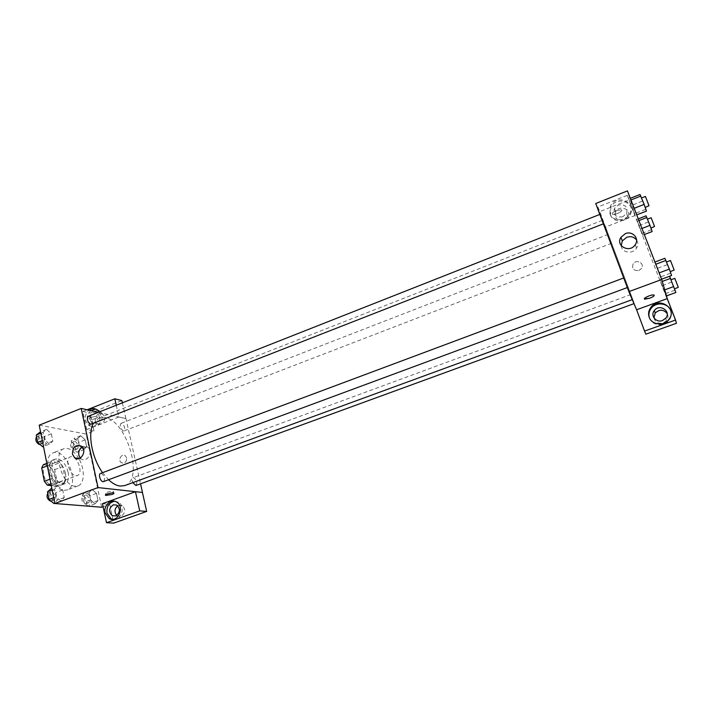 <?xml version="1.0" encoding="UTF-8"?>
<svg xmlns="http://www.w3.org/2000/svg" width="714" height="714" viewBox="0 0 714 714"><rect width="100%" height="100%" fill="white"/><g stroke="black" fill="none" stroke-linecap="round" stroke-linejoin="round"><path stroke-width="0.54" stroke-dasharray="3.57 2.68" d="M75.889 475.667L77.398 475.506C84.056 473.471 76.666 453.997 70.338 456.898C64.537 458.513 69.508 475.381 75.889 475.667M51.462 484.851L53.023 484.663C59.914 482.539 52.586 463.234 46.026 466.206C40.029 467.911 44.902 484.654 51.462 484.851M43.322 464.68L51.738 465.814L54.701 469.651L57.334 482.735L55.799 486.073L51.274 485.6M54.701 469.651L62.698 466.608L65.367 479.719L57.334 482.735M55.799 486.073L63.858 483.057L55.522 482.129L50.926 483.86M63.858 483.057L65.367 479.719M62.698 466.608L59.735 462.752L51.738 465.814M55.522 482.129L52.488 478.219L49.819 464.876L51.399 461.583L59.735 462.752M65.483 473.337C66.491 479.317 65.411 483.11 62.234 484.726C53.666 488.697 43.831 462.77 52.872 460.057C58.521 459.504 62.725 463.93 65.483 473.337M68.16 472.329C65.393 462.913 61.199 458.477 55.567 459.022C47.686 461.226 54.264 483.681 62.912 483.949L64.938 483.717C68.098 482.102 69.178 478.309 68.16 472.329M49.819 464.876L47.329 465.831M52.488 478.219L49.989 479.174M51.399 461.583L46.829 463.332M64.198 490.295L67.161 489.938C80.744 485.716 66.063 447.026 53.095 452.89C41.251 456.184 51.229 490.045 64.198 490.295M78.817 458.486C74.015 450.659 69.053 447.392 63.921 448.704C52.256 451.917 62.314 485.895 75.113 486.225L78.04 485.886C84.716 483.753 85.046 469.134 78.888 458.62M39.216 425.169L86.144 434.058L101.647 507.243M92.061 489.429L96.497 493.392L98.014 500.559L95.096 503.843L90.607 499.898L89.089 492.642L92.061 489.429L96.497 493.392L98.014 500.559L95.096 503.843L90.607 499.898L89.089 492.642L92.061 489.429L85.359 491.901L89.821 495.846L91.312 503.004L88.358 506.297M83.708 449.74L79.236 445.59L77.764 438.548L80.762 435.736L85.198 439.886L86.671 446.857L83.708 449.74L79.236 445.59L77.764 438.548L80.762 435.736L85.198 439.886L86.671 446.857L83.708 449.74L77.094 452.274L72.605 448.151L71.141 441.118L74.185 438.298L78.629 442.43L80.093 449.383L77.094 452.274M49.489 444.09L44.616 439.708L43.135 432.309L46.535 429.391L51.354 433.791L52.836 441.1L49.489 444.09L44.616 439.708L43.135 432.309L46.535 429.391L51.354 433.791L52.836 441.1L49.489 444.09L43.465 446.446M60.94 500.969L56.04 496.792L54.514 489.17L57.888 485.806L62.725 489.991L64.251 497.533L60.94 500.969L56.04 496.792L54.514 489.17L57.888 485.806L62.725 489.991L64.251 497.533L60.94 500.969L54.791 503.236M90.99 417.503C89.366 418.19 88.857 418.752 89.446 419.198C91.133 420.314 99.3 417.833 97.247 416.824C95.792 416.36 93.704 416.583 90.99 417.503C93.704 416.583 95.792 416.36 97.247 416.833C99.3 417.833 91.133 420.314 89.446 419.198C88.857 418.761 89.366 418.19 90.99 417.512M116.266 405.249L118.872 417.003L125.95 418.574L140.542 483.806M118.872 417.003L86.706 429.56L94.016 430.997L86.144 434.058M98.353 412.317L125.95 418.574M99.139 412.014C103.798 419.225 94.302 430.247 88.152 424.794L85.439 420.234C84.805 416.182 86.001 412.835 89.018 410.202M86.706 429.56L82.869 411.487L87.153 409.782M90.848 410.621C87.84 413.245 86.653 416.583 87.286 420.626L89.991 425.169C97.22 431.452 106.921 416.476 99.433 410.568L95.783 409.033M93.436 412.505L97.631 413.156C100.353 416.976 99.71 420.269 95.703 423.036L91.624 422.456C88.795 418.654 89.402 415.334 93.436 412.505M101.12 424.17L97.059 423.589C92.061 419.912 98.398 410.113 103.03 414.37C105.734 418.163 105.101 421.43 101.12 424.17M122.38 402.839L125.905 418.591M82.869 411.487L90.187 413.111L121.871 400.581M94.016 430.997L90.187 413.111M80.236 458.058L81.075 458.825C86.822 463.44 93.811 451.569 87.849 447.294C86.135 446.036 84.279 445.92 82.297 446.946M102.45 503.691L109.724 504.316L103.093 506.717M111.036 493.079L111.714 492.847C113.383 492.196 113.937 491.723 113.356 491.411C111.723 490.643 103.369 493.142 105.386 493.793L108.073 493.758M112.758 519.355C121.103 521.559 126.075 506.146 118.301 502.165L114.651 501.264M117.739 505.762L122.246 505.574C125.905 509.475 125.512 513.045 121.077 516.267L117.685 516.052L116.73 515.383M109.724 504.316L113.758 523.112M126.655 457.951L125.343 455.8C121.791 452.854 117.48 460.164 121.273 462.699C124.745 463.797 126.539 462.208 126.655 457.951C126.539 462.208 124.745 463.797 121.273 462.699C117.48 460.164 121.791 452.854 125.343 455.8L126.655 457.951M103.566 481.584C105.36 478.576 104.565 475.836 101.201 473.355L100.576 473.418M121.612 423.357L120.969 423.393C119.506 426.079 120.282 428.614 123.317 431.006L123.933 430.97C125.405 428.302 124.638 425.767 121.612 423.357M135.946 485.493C137.534 482.646 136.785 480.04 133.688 477.657L133.161 477.711C132.028 478.46 131.894 480.103 132.768 482.655M91.446 424.25C93.088 421.438 92.276 418.779 88.991 416.262L88.241 416.307M124.789 485.574C144.264 479.835 127.038 420.939 105.208 417.556L99.112 417.913L93.347 423.509M102.566 472.677L108.564 479.737M631.944 298.336L632.515 299.532C633.496 300.54 602.518 218.886 602.446 220.296C600.938 217.69 628.177 289.786 631.944 298.336M623.929 278.103L627.481 287.51L623.929 278.103M611.532 243.037L608.266 234.379L611.532 243.037M634.246 303.414L630.89 294.525L634.246 303.414M603.419 223.536L599.956 214.37L603.419 223.536M636.602 309.76L599.778 211.594L628.909 200.072L676.461 323.29M595.735 203.517L607.293 231.398M638.932 270.472L641.502 268.428C645.072 263.279 636.12 258.673 633.077 264.064C631.756 268.848 633.711 270.981 638.932 270.472C633.711 270.981 631.756 268.848 633.077 264.064C636.12 258.673 645.072 263.279 641.502 268.428L638.932 270.472M623.956 220.135L627.758 216.824C632.113 209.354 619.216 204.249 615.664 211.987C614.343 218.341 617.101 221.063 623.956 220.135M653.917 317.864C655.229 322.335 658.344 324.04 663.261 322.96L666.483 320.702C668.197 318.417 668.438 316.043 667.197 313.58M645.875 334.152L638.021 313.098M622.778 216.77C615.852 217.708 613.067 214.968 614.406 208.55L618.297 205.061C625.321 204.115 628.088 206.899 626.615 213.424L622.778 216.77M610.416 214.887C612.933 222.741 626.169 222.83 630.06 214.932C637.102 202.99 616.441 194.904 610.881 207.283L610.416 214.887M609.97 213.745L610.443 206.123C616.021 193.699 636.745 201.803 629.686 213.789C625.776 221.715 612.496 221.626 609.97 213.745M649.401 317.766L649.517 318.105C651.971 325.575 663.824 327.155 668.875 320.604C671.231 317.605 671.874 314.356 670.803 310.867M636.54 309.787L637.959 313.116M635.174 215.476L605.436 227.088L597.886 207.015L627.392 195.306L635.174 215.476L627.454 190.888M597.886 207.015L599.778 211.594M627.392 195.306L628.909 200.072M605.436 227.088L607.239 231.425M638.271 218.868L636.665 219.493L642.725 235.183L636.656 219.484M630.328 198.322L636.469 215.003L630.06 198.412M654.684 262.118L661.325 279.317L654.952 262.02M669.553 276.273L659.932 279.763L666.207 296.015L662.048 285.671M621.198 245.634C621.51 252.702 632.702 254.612 636.495 248.177C638.164 245.366 638.191 242.644 636.567 240.002M654.247 295.275L653.819 294.989C649.312 295.417 646.17 296.712 644.403 298.88M616.378 210.576C612.782 212.21 611.532 213.459 612.621 214.316C615.12 215.405 624.143 210.675 621.216 209.791L616.378 210.576L621.216 209.791C624.143 210.675 615.12 215.414 612.621 214.325C611.532 213.459 612.782 212.21 616.378 210.576M664.877 258.298L671.588 275.524M670.044 271.552L666.376 262.047L670.044 271.552M667.099 264.716L656.96 268.5M670.428 273.275L660.254 277.041M674.177 270.213L670.482 260.512M640.003 194.494L646.465 211.085M644.974 207.265L641.422 198.01L644.974 207.265M630.06 198.43L636.469 214.985L630.06 198.43M642.323 201.169L632.443 205.061M645.536 209.416L635.621 213.29M649.026 205.962L645.429 196.43M669.527 276.22L675.863 292.49M674.409 288.742L670.955 279.781L674.409 288.742M671.597 282.155L662.039 285.662L666.198 296.007L659.932 279.763M674.739 290.241L665.162 293.74M664.725 289.866L664.091 290.098M662.28 281.432L660.932 281.932M678.291 287.483L674.819 278.353M646.036 215.842L652.15 231.559M650.74 227.945L647.384 219.207L650.74 227.945M636.665 219.493L642.716 235.174L636.665 219.493M648.196 222.018L638.869 225.624M651.23 229.828L641.877 233.416M644.34 234.558L642.716 235.174M641.984 228.462L640.512 229.033M638.932 220.572L637.468 221.144M654.559 226.704L651.159 217.743M50.908 488.421L55.781 492.589L57.281 500.112L53.925 503.557M53.238 500.077L53.871 499.987C56.879 499.086 53.809 490.679 50.944 491.964C48.954 495.025 49.712 497.729 53.238 500.077M57.888 485.806L51.765 488.099M62.725 489.991L55.781 492.589M64.251 497.533L57.281 500.112M56.04 496.792L53.684 497.676M54.514 489.17L52.158 490.054M50.971 501.058L51.087 501.023C54.094 500.121 51.033 491.714 48.159 492.999L47.784 493.213M39.689 432.095L44.536 436.477L45.999 443.778L42.617 446.777M41.939 443.403L42.724 443.332C45.616 442.403 42.304 434.228 39.556 435.522C37.726 438.387 38.52 441.011 41.939 443.403M46.535 429.391L40.528 431.765M51.354 433.791L44.536 436.477M52.836 441.1L45.999 443.778M44.616 439.708L42.296 440.609M43.135 432.309L40.823 433.219M39.957 444.411L39.984 444.403C42.894 443.474 39.582 435.299 36.825 436.602L36.593 436.718M88.206 506.164L83.85 502.37L82.342 495.132L85.359 491.901M87.661 502.986L88.206 502.915C90.919 502.129 88.063 494.106 85.484 495.266C83.699 498.158 84.43 500.728 87.661 502.986M96.497 493.392L89.821 495.846M98.014 500.559L91.312 503.004M95.096 503.843L88.625 506.199M90.607 499.898L83.85 502.37M89.089 492.642L82.342 495.132M84.984 503.968L85.519 503.897C88.25 503.102 85.394 495.088 82.806 496.248C81.012 499.14 81.735 501.719 84.984 503.968M76.425 449.061L77.085 448.999C79.718 448.187 76.657 440.386 74.167 441.547C72.525 444.269 73.274 446.768 76.425 449.061M80.762 435.736L74.185 438.298M85.198 439.886L78.629 442.43M86.671 446.857L80.093 449.383M79.236 445.59L72.605 448.151M77.764 438.548L71.141 441.118M73.792 450.07L74.461 450.016C77.094 449.195 74.042 441.404 71.534 442.573C69.883 445.286 70.632 447.785 73.792 450.07M53.023 484.663L77.398 475.506M46.026 466.206L70.338 456.898M55.567 459.022L52.872 460.057M64.938 483.717L62.234 484.726M63.921 448.704L53.095 452.89M78.04 485.886L67.161 489.938M88.152 424.794L89.991 425.169M97.613 410.148L99.433 410.568M103.03 414.37L97.631 413.156M97.059 423.589L91.624 422.456M79.174 458.54L81.075 458.825M81.557 446.223L87.849 447.294M113.704 493.044L113.356 491.411M105.627 494.909L105.386 493.793M116.498 502.004L118.301 502.165M122.246 505.574L116.873 505.119M117.685 516.052L115.668 515.919M602.446 220.296L99.112 417.913M608.266 234.379L120.969 423.393M611.621 243.233L123.933 430.97M630.89 294.525L133.161 477.711M627.758 216.824L626.615 213.424M615.664 211.987L614.406 208.55M610.443 206.123L610.881 207.283M629.686 213.789L630.06 214.932M666.483 320.702L665.698 318.266M668.625 319.783L668.875 320.604M635.273 244.625L636.495 248.177M50.944 491.964L48.159 492.999M53.871 499.987L51.087 501.023M39.556 435.522L36.825 436.602M42.724 443.332L39.984 444.403M85.484 495.266L82.806 496.248M88.206 502.915L85.519 503.897M74.167 441.547L71.534 442.573M77.085 448.999L74.461 450.016"/><path stroke-width="1.07" d="M49.989 479.174L44.348 481.307L41.707 467.982L43.322 464.68L46.829 463.332M51.274 485.6L47.392 485.19L44.348 481.307M50.926 483.86L47.392 485.19M47.329 465.831L41.707 467.982M103.093 506.717L101.647 507.243L54.844 503.504L39.216 425.169L81.218 408.435L98.353 412.317M89.018 410.202C92.035 408.087 94.908 408.069 97.613 410.148L99.139 412.014M87.153 409.782L114.829 398.796L116.266 405.249M95.783 409.033L90.848 410.621M114.829 398.796L121.871 400.581L122.38 402.839M72.435 454.131C72.748 446.866 75.782 444.233 81.557 446.223C87.545 450.534 80.504 462.52 74.72 457.87L72.435 454.131M140.542 483.806L142.479 492.464L98.005 487.573L54.844 503.504M98.005 487.573L81.218 408.435M82.297 446.946C79.486 448.82 78.317 451.551 78.808 455.121L80.236 458.058M112.062 494.472L105.734 495.427C103.717 494.784 112.08 492.285 113.704 493.044C114.285 493.356 113.74 493.829 112.062 494.472M135.455 491.714L102.45 503.691L106.484 522.702L139.712 510.876L135.455 491.714L142.479 492.464M108.073 493.758L111.036 493.079M105.145 512.929C103.298 505.708 110.92 498.354 116.498 502.004C125.209 506.565 117.819 523.549 109.26 518.65L105.145 512.929M114.651 501.264C108.983 502.504 106.422 506.431 106.975 513.063L111.081 518.766L112.758 519.355M113.303 504.825L116.873 505.119C120.559 509.055 120.157 512.643 115.695 515.91L112.276 515.686C108.457 511.804 108.796 508.181 113.303 504.825M116.73 515.383C114.16 511.947 114.499 508.743 117.739 505.762M139.712 510.876L146.673 511.42L142.434 492.481M106.484 522.702L113.758 523.112L146.673 511.42M623.724 277.978L100.576 473.418C97.782 474.23 100.915 482.798 103.566 481.584L627.32 287.563M132.768 482.655L135.946 485.493L633.987 303.655M599.831 214.423L88.241 416.307C86.599 419.136 87.42 421.804 90.714 424.303L603.375 223.839M93.347 423.509C87.483 433.817 91.865 457.835 102.566 472.677M108.564 479.737C112.58 483.503 116.444 485.618 120.157 486.073L124.789 485.574L632.265 299.621M636.602 309.76L644.546 331.082L675.542 320.042L667.278 298.622L636.602 309.76L628.856 291.642L595.735 203.517L627.454 190.888L661.717 279.513L628.856 291.642M667.197 313.58C663.538 309.314 659.549 309.144 655.22 313.053L653.917 317.864M644.546 331.082L645.875 334.152L676.461 323.29L675.542 320.042M662.449 320.541C656.166 323.094 650.079 315.552 654.327 310.545C659.531 303.209 671.713 311.402 665.698 318.266L662.449 320.541M670.803 310.867C668.474 302.897 655.845 301.442 651.007 308.484C648.928 311.384 648.392 314.481 649.401 317.766M649.204 317.284C648.026 313.892 648.526 310.67 650.695 307.627C658.835 295.899 678.282 308.903 668.625 319.783C663.556 326.36 651.659 324.772 649.204 317.284M667.278 298.622L661.717 279.513M625.393 233.63C632.461 230.524 639.673 238.494 635.273 244.625C629.9 253.541 615.191 245.955 620.93 237.316L625.393 233.63M636.567 240.002C634.103 236.896 630.819 235.995 626.722 237.289L622.305 240.93L621.198 245.634M644.403 298.88L649.722 298.22L644.822 299.157C641.966 298.666 651.382 294.293 653.819 294.998C654.827 295.623 653.462 296.703 649.722 298.229C652.694 297.06 654.202 296.078 654.247 295.275M661.601 279.21L671.588 275.524L669.366 269.098L664.877 258.298L654.952 262.02M669.366 269.098L659.156 272.882M665.984 260.423L655.809 264.234M666.59 261.967L670.482 260.512L674.159 270.035L670.259 271.659M636.736 214.887L646.465 211.085L644.135 204.391L640.003 194.494L630.328 198.322M644.135 204.391L634.184 208.301M640.886 196.047L630.962 199.965M641.618 197.93L645.429 196.43L648.99 205.694L645.206 207.462M666.483 295.899L675.863 292.49L669.553 276.273M673.802 286.546L664.725 289.866M670.616 278.362L662.28 281.432M671.142 279.709L674.819 278.353L678.282 287.331L674.596 288.831M644.34 234.558L652.15 231.559L649.99 225.374L646.036 215.842L638.271 218.868M649.99 225.374L641.984 228.462M646.911 217.475L638.932 220.572M647.562 219.136L651.159 217.743L654.524 226.481L650.945 228.096M54.791 503.236L53.925 503.557L49.007 499.407L47.499 491.794L51.765 488.099M53.684 497.676L49.007 499.407M52.158 490.054L47.499 491.794M47.784 493.213C46.276 496.525 47.169 499.157 50.444 501.112L50.971 501.058M43.465 446.446L42.617 446.777L37.717 442.412L36.253 435.031L40.528 431.765M42.296 440.609L37.717 442.412M40.823 433.219L36.253 435.031M36.593 436.718C35.066 439.762 35.932 442.341 39.208 444.474L39.957 444.411M74.72 457.87L79.174 458.54M105.734 495.427L105.627 494.909M109.26 518.65L111.081 518.766M115.668 515.919L112.276 515.686M655.22 313.053L654.327 310.545M650.695 307.627L651.007 308.484M620.93 237.316L622.305 240.93"/></g></svg>
